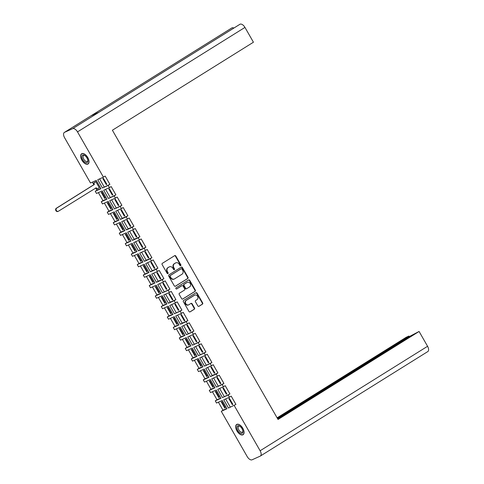 <?xml version="1.0" encoding="UTF-8"?>
<svg xmlns="http://www.w3.org/2000/svg" width="484" height="484" viewBox="0 0 484 484"><rect width="100%" height="100%" fill="white"/><g stroke="black" fill="none" stroke-linecap="round" stroke-linejoin="round"><path stroke-width="0.73" d="M180.689 265.68A0.665 0.563 65.7 0 0 180.841 264.802L175.825 256.048A0.95 0.805 65.7 0 0 174.67 255.649L162.34 263.338A0.95 0.805 65.7 0 0 162.128 264.591L167.143 273.345A0.665 0.563 65.7 0 0 168.099 272.752L167.452 271.615A3.043 2.577 65.7 0 1 168.136 267.61L169.164 266.968A3.043 2.577 65.7 0 1 169.418 266.835A3.043 2.577 65.7 0 1 172.861 268.239L173.514 269.376A0.665 0.563 65.7 0 0 174.47 268.777L173.823 267.64A3.043 2.577 65.7 0 1 174.5 263.641L175.529 263A3.043 2.577 65.7 0 1 175.789 262.86A3.043 2.577 65.7 0 1 179.231 264.27L179.879 265.401A0.665 0.563 65.7 0 0 180.689 265.68M180.429 265.752A0.665 0.563 65.7 0 0 180.465 264.972L175.45 256.217A0.95 0.805 65.7 0 0 174.549 255.721M167.688 273.696A0.665 0.563 65.7 0 0 167.724 272.922L167.077 271.784L167.452 271.615M174.058 269.727A0.665 0.563 65.7 0 0 174.095 268.947L173.447 267.815L173.823 267.64M242.811 428.267A6.05 3.2 -122 0 0 236.67 424.462A6.05 3.2 -122 0 0 236.936 430.917A6.05 3.2 -122 0 0 243.077 434.723A6.05 3.2 -122 0 0 242.811 428.267M87.773 157.56A6.05 3.2 -122 0 0 81.639 153.755A6.05 3.2 -122 0 0 81.899 160.21A6.05 3.2 -122 0 0 88.04 164.016A6.05 3.2 -122 0 0 87.773 157.56M195.445 301.75L197.829 305.912A0.95 0.805 65.7 0 0 198.991 306.312L202.445 304.152A0.95 0.805 65.7 0 0 202.657 302.899L197.091 293.177A0.95 0.805 65.7 0 0 195.929 292.778L183.605 300.467A0.95 0.805 65.7 0 0 183.394 301.72L188.96 311.448A0.95 0.805 65.7 0 0 190.121 311.841L194.296 309.234A0.95 0.805 65.7 0 0 194.507 307.987L192.124 303.825A0.95 0.805 65.7 0 0 190.968 303.426L188.899 304.72A2.547 2.154 65.7 0 1 188.681 304.835A2.547 2.154 65.7 0 1 185.735 303.529A2.547 2.154 65.7 0 1 186.37 300.31L194.489 295.246A2.547 2.154 65.7 0 1 194.701 295.131A2.547 2.154 65.7 0 1 197.647 296.432A2.547 2.154 65.7 0 1 197.012 299.656L195.657 300.497A0.95 0.805 65.7 0 0 195.445 301.75M234.196 405.483L260.126 450.755L427.572 346.284L419.09 331.467L278.04 419.471L112.391 130.226L253.434 42.223L244.952 27.413L77.507 131.89L103.437 177.162L105.167 176.085L109.898 184.343L108.168 185.426L109.438 187.641L111.169 186.564L115.9 194.822L114.17 195.905L115.44 198.119L117.17 197.042L121.901 205.301L120.171 206.384L121.442 208.598L123.172 207.521L127.903 215.779L126.173 216.862L127.443 219.077L129.174 218L133.905 226.258L132.174 227.341L133.445 229.555L135.175 228.478L139.906 236.743L138.176 237.819L139.44 240.034L141.171 238.957L145.908 247.221L144.178 248.298L145.442 250.512L147.172 249.435L151.909 257.7L150.179 258.777L151.444 260.991L153.174 259.914L157.911 268.178L156.181 269.255L157.445 271.476L159.175 270.393L163.907 278.657L162.176 279.734L163.447 281.954L165.177 280.871L169.908 289.136L168.178 290.212L169.448 292.433L171.179 291.35L175.91 299.614L174.179 300.691L175.45 302.911L177.18 301.828L181.911 310.093L180.181 311.17L181.452 313.39L183.182 312.307L187.913 320.571L186.183 321.648L187.453 323.869L189.183 322.786L193.915 331.05L192.184 332.133L193.455 334.347L195.185 333.264L199.916 341.529L198.186 342.611L199.456 344.826L201.187 343.749L205.918 352.007L204.188 353.09L205.458 355.304L207.188 354.227L211.919 362.486L210.189 363.569L211.46 365.783L213.19 364.706L217.921 372.964L216.191 374.047L217.461 376.262L219.191 375.185L223.923 383.443L222.192 384.526L223.463 386.74L225.193 385.663L229.924 393.922L228.194 395.004L229.464 397.219L231.195 396.142L235.926 404.406L228.49 408.06L235.926 404.406M175.438 286.213L187.768 278.518A0.95 0.805 65.7 0 0 187.98 277.265L182.407 267.543A0.95 0.805 65.7 0 0 181.252 267.144L168.928 274.839A0.95 0.805 65.7 0 0 168.71 276.086L174.282 285.814A0.95 0.805 65.7 0 0 175.438 286.213L175.275 286.286M189.752 280.357A0.95 0.805 65.7 0 0 188.591 279.964L176.061 287.78A0.665 0.563 65.7 0 0 176.721 288.936L181.923 285.687A0.95 0.805 65.7 0 1 183.085 286.086L184.664 288.845A0.95 0.805 65.7 0 1 184.452 290.097L179.449 293.219A0.95 0.805 65.7 0 0 179.237 294.466L181.621 298.628A0.95 0.805 65.7 0 0 182.777 299.027L195.106 291.338A0.95 0.805 65.7 0 0 195.318 290.085L189.752 280.357L189.371 280.526L194.943 290.255L195.318 290.085M228.49 408.06L223.759 399.796L229.464 397.219M232.314 404.636L228.853 398.592L229.416 398.338L232.883 404.382L232.314 404.636L232.84 404.309M230.221 406.977L225.623 398.955M228.194 395.004L222.489 397.582L229.924 393.922M222.489 397.582L217.758 389.317L223.463 386.74M226.312 394.157L222.852 388.114L223.414 387.859L226.881 393.903L226.312 394.157L226.839 393.831M224.219 396.499L219.621 388.477M222.192 384.526L216.487 387.103L223.923 383.443M216.487 387.103L211.756 378.839L217.461 376.262M220.311 383.679L216.85 377.635L217.413 377.381L220.879 383.425L220.311 383.679L220.837 383.352M218.217 386.02L213.619 377.998M216.191 374.047L210.486 376.625L212.216 375.542L217.921 372.964M210.486 376.625L205.754 368.36L211.46 365.783M214.309 373.2L210.849 367.156L211.411 366.902L214.878 372.946L214.309 373.2L214.835 372.874M212.216 375.542L207.618 367.519M210.189 363.569L204.484 366.14L211.919 362.486M204.484 366.14L199.753 357.882L205.458 355.304M208.308 362.722L204.847 356.678L205.416 356.424L208.876 362.468L208.308 362.722L208.834 362.395M206.214 365.063L201.616 357.041M204.188 353.09L198.482 355.661L205.918 352.007M198.482 355.661L193.751 347.403L199.456 344.826M202.306 352.243L198.845 346.199L199.414 345.945L202.875 351.989L202.306 352.243L202.832 351.916M200.213 354.584L195.615 346.556M198.186 342.611L192.481 345.183L199.916 341.529M192.481 345.183L187.75 336.924L193.455 334.347M196.31 341.764L192.844 335.721L193.412 335.466L196.873 341.51L196.31 341.764L196.831 341.438M194.211 344.106L189.613 336.077M192.184 332.133L186.479 334.704L193.915 331.05M186.479 334.704L181.748 326.446L187.453 323.869M190.309 331.286L186.842 325.242L187.411 324.982L190.871 331.032L190.309 331.286L190.829 330.959M188.209 333.627L183.611 325.599M186.183 321.648L180.478 324.226L182.208 323.149L187.913 320.571M180.478 324.226L175.746 315.967L181.452 313.39M184.307 320.807L180.841 314.763L181.409 314.503L184.87 320.553L184.307 320.807L184.827 320.481M182.208 323.149L177.61 315.12M180.181 311.17L174.476 313.747L181.911 310.093M174.476 313.747L169.745 305.483L175.45 302.911M178.306 310.329L174.839 304.279L175.408 304.025L178.868 310.075L178.306 310.329L178.826 310.002M176.206 312.67L171.614 304.642M174.179 300.691L168.474 303.268L170.205 302.191L175.91 299.614M168.474 303.268L163.743 295.004L169.448 292.433M172.304 299.85L168.837 293.8L169.406 293.546L172.867 299.596L172.304 299.85L172.824 299.523M170.205 302.191L165.613 294.163M168.178 290.212L162.473 292.79L169.908 289.136M162.473 292.79L157.742 284.525L163.447 281.954M166.302 289.372L162.836 283.322L163.404 283.067L166.865 289.111L166.302 289.372L166.823 289.045M164.203 291.713L159.611 283.684M162.176 279.734L156.471 282.311L158.201 281.228L163.907 278.657M156.471 282.311L151.74 274.047L157.445 271.476M160.301 278.893L156.834 272.843L157.403 272.589L160.863 278.633L160.301 278.893L160.821 278.566M158.201 281.228L153.609 273.206M156.181 269.255L150.47 271.833L152.2 270.75L157.911 268.178M150.47 271.833L145.738 263.568L151.444 260.991M154.299 268.414L150.833 262.364L151.401 262.11L154.862 268.154L154.299 268.414L154.82 268.082M152.2 270.75L147.608 262.727M150.179 258.777L144.468 261.354L146.198 260.271L151.909 257.7M144.468 261.354L139.737 253.09L145.442 250.512M148.298 257.93L144.837 251.886L145.4 251.632L148.86 257.676L148.298 257.93L148.818 257.603M146.198 260.271L141.606 252.249M144.178 248.298L138.466 250.875L140.197 249.792L145.908 247.221M138.466 250.875L133.735 242.611L139.44 240.034M142.296 247.451L138.835 241.407L139.398 241.153L142.859 247.197L142.296 247.451L142.816 247.124M140.197 249.792L135.605 241.77M138.176 237.819L132.465 240.397L134.195 239.314L139.906 236.743M132.465 240.397L127.734 232.132L133.445 229.555M136.294 236.972L132.834 230.928L133.396 230.674L136.857 236.718L136.294 236.972L136.815 236.646M134.195 239.314L129.603 231.292M132.174 227.341L126.463 229.918L128.193 228.835L133.905 226.258M126.463 229.918L121.732 221.654L127.443 219.077M130.293 226.494L126.832 220.45L127.395 220.196L130.855 226.24L130.293 226.494L130.819 226.167M128.193 228.835L123.602 220.813M126.173 216.862L120.468 219.44L122.198 218.357L127.903 215.779M120.468 219.44L115.73 211.175L121.442 208.598M124.291 216.015L120.831 209.971L121.393 209.717L124.854 215.761L124.291 216.015L124.818 215.689M122.198 218.357L117.6 210.334M120.171 206.384L114.466 208.955L121.901 205.301M114.466 208.955L109.729 200.697L115.44 198.119M118.29 205.537L114.829 199.493L115.392 199.239L118.852 205.283L118.29 205.537L118.816 205.21M116.196 207.878L111.598 199.856M114.17 195.905L108.464 198.476L115.9 194.822M108.464 198.476L103.727 190.218L109.438 187.641M112.288 195.058L108.827 189.014L109.39 188.76L112.851 194.804L112.288 195.058L112.814 194.731M110.195 197.399L105.597 189.377M108.168 185.426L102.463 187.998L109.898 184.343M102.463 187.998L97.732 179.739L103.437 177.162M106.286 184.579L102.826 178.536L103.388 178.281L106.849 184.325L106.286 184.579L106.813 184.253M104.193 186.921L99.595 178.892M419.09 331.467L410.674 335.848L277.677 418.829M427.572 346.284A4.961 2.626 58 0 1 427.789 351.578L260.344 456.055A4.961 2.626 -122 0 0 260.126 450.755M408.091 337.457L407.885 337.106L408.974 336.035L406.173 337.3L277.102 417.831M408.974 336.035L409.343 336.676M407.885 337.106L277.471 418.472M231.667 28.054A4.961 2.626 58 0 1 231.818 27.945A4.961 2.626 58 0 1 231.981 27.854L231.981 27.854A4.961 2.626 58 0 1 233.899 28.042M239.755 24.4A4.961 2.626 58 0 1 239.907 24.291A4.961 2.626 58 0 1 240.07 24.206L99.026 112.209L90.944 115.858L231.987 27.854L64.535 132.332A4.961 2.626 -122 0 0 64.372 132.422A4.961 2.626 -122 0 0 64.584 137.716L90.514 182.994L96.219 180.417L100.956 188.681L95.245 191.259L96.516 193.473L102.221 190.896L106.958 199.16L101.247 201.737L102.517 203.952L108.222 201.374L112.96 209.639L107.248 212.216L108.519 214.43L114.224 211.853L118.955 220.117L113.25 222.694L114.52 224.909L120.226 222.331L124.957 230.596L119.252 233.173L120.522 235.387L126.227 232.81L130.958 241.074L125.253 243.652L126.524 245.866L132.229 243.289L136.96 251.553L131.255 254.13L132.525 256.345L138.23 253.773L142.962 262.032L137.256 264.609L138.527 266.823L144.232 264.252L148.963 272.51L143.258 275.087L144.528 277.302L150.234 274.731L154.965 282.989L149.26 285.566L150.53 287.78L156.235 285.209L160.966 293.467L155.261 296.045L156.532 298.265L162.237 295.688L166.968 303.946L161.263 306.523L162.533 308.744L168.238 306.166L172.969 314.431L167.264 317.002L168.535 319.222L174.24 316.645L178.971 324.909L173.266 327.48L174.536 329.701L180.242 327.124L184.973 335.388L179.268 337.959L180.538 340.179L186.243 337.602L190.974 345.866L185.269 348.438L186.54 350.658L192.245 348.081L196.976 356.345L191.271 358.922L192.541 361.137L198.246 358.559L202.977 366.824L197.272 369.401L198.543 371.615L204.248 369.038L208.979 377.302L203.274 379.879L204.544 382.094L210.25 379.516L214.981 387.781L209.276 390.358L210.546 392.572L216.251 389.995L220.982 398.259L215.277 400.837L216.542 403.051L222.253 400.474L226.984 408.738L221.279 411.315L247.203 456.587A4.961 2.626 -122 0 0 252.079 459.8L260.174 456.146A4.961 2.626 -122 0 0 260.344 456.055M77.507 131.89A4.961 2.626 -122 0 0 72.636 128.677L240.07 24.206M240.082 24.2A4.961 2.626 58 0 1 244.952 27.413M72.636 128.677L64.535 132.332M221.279 411.315L223.009 410.232L218.411 402.21M215.277 400.837L217.007 399.754L212.409 391.731M209.276 390.358L211.006 389.275L206.408 381.253M203.274 379.879L205.004 378.797L200.406 370.774M197.272 369.401L199.003 368.318L194.405 360.296M191.271 358.922L193.001 357.839L188.403 349.817M185.269 348.438L186.999 347.361L182.401 339.338M179.268 337.959L180.998 336.882L176.4 328.86M173.266 327.48L174.996 326.404L170.398 318.375M167.264 317.002L168.995 315.925L164.397 307.897M161.263 306.523L162.993 305.446L158.395 297.418M155.261 296.045L156.991 294.968L152.393 286.939M149.26 285.566L150.99 284.489L146.392 276.461M143.258 275.087L144.988 274.011L140.39 265.982M137.256 264.609L138.987 263.532L134.389 255.504M131.255 254.13L132.985 253.047L128.393 245.025M125.253 243.652L126.983 242.569L122.392 234.546M119.252 233.173L120.982 232.09L116.39 224.068M113.25 222.694L114.98 221.612L110.388 213.589M107.248 212.216L108.979 211.133L104.387 203.111M101.247 201.737L102.977 200.654L98.385 192.632M95.245 191.259L96.975 190.176L95.874 188.246M93.708 184.464L92.383 182.153M99.014 187.859L99.317 187.725L95.856 181.681L95.312 181.972M96.975 190.176L100.817 188.445M104.756 198.458L105.318 198.204L101.858 192.16L101.295 192.414L104.756 198.458L105.276 198.131M110.757 208.937L111.32 208.683L107.859 202.639L107.297 202.893L110.757 208.937L111.278 208.61M116.759 219.415L117.322 219.161L113.861 213.117L113.298 213.371L116.759 219.415L117.279 219.089M122.761 229.894L123.323 229.64L119.863 223.596L119.294 223.85L122.761 229.894L123.281 229.567M128.762 240.373L129.325 240.118L125.864 234.074L125.295 234.329L128.762 240.373L129.282 240.046M134.764 250.851L135.326 250.597L131.866 244.553L131.297 244.807L134.764 250.851L135.284 250.524M140.765 261.33L141.328 261.076L137.867 255.032L137.299 255.286L140.765 261.33L141.286 261.003M146.767 271.814L147.33 271.554L143.869 265.51L143.3 265.764L146.767 271.814L147.287 271.488M152.769 282.293L153.331 282.033L149.871 275.989L149.302 276.243L152.769 282.293L153.289 281.966M158.77 292.772L159.333 292.517L155.872 286.467L155.303 286.722L158.77 292.772L159.29 292.445M164.772 303.25L165.334 302.996L161.874 296.946L161.305 297.2L164.772 303.25L165.292 302.923M170.767 313.729L171.336 313.475L167.875 307.425L167.307 307.685L170.767 313.729L171.294 313.402M176.769 324.207L177.338 323.953L173.877 317.903L173.308 318.163L176.769 324.207L177.295 323.881M182.77 334.686L183.339 334.432L179.879 328.382L179.31 328.642L182.77 334.686L183.297 334.359M188.772 345.165L189.341 344.911L185.874 338.867L185.311 339.121L188.772 345.165L189.298 344.838M194.774 355.643L195.342 355.389L191.876 349.345L191.313 349.599L194.774 355.643L195.3 355.316M200.775 366.122L201.344 365.868L197.877 359.824L197.315 360.078L200.775 366.122L201.302 365.795M206.777 376.6L207.346 376.346L203.879 370.302L203.316 370.556L206.777 376.6L207.303 376.274M212.778 387.079L213.347 386.825L209.881 380.781L209.318 381.035L212.778 387.079L213.305 386.752M218.78 397.558L219.349 397.304L215.882 391.26L215.319 391.514L218.78 397.558L219.306 397.231M224.782 408.036L225.35 407.782L221.884 401.738L221.321 401.992L224.782 408.036L225.308 407.709M102.977 200.654L106.819 198.924M108.979 211.133L112.82 209.403M114.98 221.612L118.822 219.881M120.982 232.09L124.824 230.36M126.983 242.569L130.825 240.838M132.985 253.047L136.827 251.317M138.987 263.532L142.828 261.796M144.988 274.011L148.83 272.274M150.99 284.489L154.832 282.753M156.991 294.968L160.833 293.231M162.993 305.446L166.835 303.71M168.995 315.925L172.836 314.189M174.996 326.404L178.838 324.667M180.998 336.882L184.84 335.146M186.999 347.361L190.841 345.63M193.001 357.839L196.843 356.109M199.003 368.318L202.844 366.588M205.004 378.797L208.84 377.066M211.006 389.275L214.842 387.545M217.007 399.754L220.843 398.023M223.009 410.232L226.845 408.502M175.789 262.86L175.414 263.03A3.043 2.577 65.7 0 0 175.154 263.169L175.529 263M173.447 267.815A3.043 2.577 65.7 0 1 174.125 263.81L175.154 263.169M169.418 266.835L169.043 267.005A3.043 2.577 65.7 0 0 168.783 267.144L169.164 266.968M167.077 271.784A3.043 2.577 65.7 0 1 167.754 267.779L168.783 267.144M175.184 286.304L187.387 278.687A0.95 0.805 65.7 0 0 187.604 277.441L182.032 267.712A0.95 0.805 65.7 0 0 181.131 267.222M181.972 269.05A0.665 0.563 65.7 0 0 181.161 268.771L170.338 275.523A0.665 0.563 65.7 0 0 170.193 276.394L170.876 277.592A3.043 2.577 65.7 0 0 174.319 279.002A3.043 2.577 65.7 0 0 174.579 278.863L181.972 274.247A3.043 2.577 65.7 0 0 182.656 270.241L181.972 269.05M180.901 268.886A0.665 0.563 65.7 0 0 180.786 268.941L181.161 268.771M174.319 279.002L173.944 279.171A3.043 2.577 65.7 0 1 170.501 277.762L169.811 276.57A0.665 0.563 65.7 0 1 169.963 275.692L180.786 268.941M182.522 299.124L194.731 291.507A0.95 0.805 65.7 0 0 194.943 290.255M181.718 285.784A0.95 0.805 65.7 0 0 181.548 285.856L176.503 289.008M189.637 286.861A2.547 2.154 65.7 0 0 190.279 283.642A2.547 2.154 65.7 0 0 187.326 282.335A2.547 2.154 65.7 0 0 187.114 282.45L184.253 284.235A0.95 0.805 65.7 0 0 184.041 285.487L185.62 288.246A0.95 0.805 65.7 0 0 186.782 288.646L189.637 286.861M187.326 282.335L186.951 282.505A2.547 2.154 65.7 0 0 186.739 282.62L187.114 282.45M186.612 288.718L186.401 288.815A0.95 0.805 65.7 0 1 185.245 288.416L183.666 285.657A0.95 0.805 65.7 0 1 183.878 284.404L186.739 282.62M189.371 280.526A0.95 0.805 65.7 0 0 188.476 280.036M194.701 295.131L194.326 295.3A2.547 2.154 65.7 0 0 194.108 295.415L194.489 295.246M188.681 304.835L188.306 305.005A2.547 2.154 65.7 0 1 185.36 303.698A2.547 2.154 65.7 0 1 185.995 300.479L194.108 295.415M189.861 311.938L193.921 309.409A0.95 0.805 65.7 0 0 194.132 308.157L191.749 303.994A0.95 0.805 65.7 0 0 190.847 303.498M198.73 306.402L202.07 304.321A0.95 0.805 65.7 0 0 202.282 303.069L196.71 293.346A0.95 0.805 65.7 0 0 195.814 292.85M97.599 188.663A1.549 1.313 -114.3 0 1 95.717 188.016L95.693 187.974M95.874 181.706L94.664 182.462A1.549 1.313 65.7 0 0 94.32 184.501L56.701 208.108A1.785 1.506 65.7 0 0 58.473 211.199L96.201 187.792A1.549 1.313 65.7 0 0 98.089 188.439L99.299 187.689M57.983 211.417A1.785 1.506 -114.3 0 1 56.211 208.332L93.829 184.725A1.549 1.313 -114.3 0 1 94.174 182.68L94.664 182.462M95.596 181.796L94.174 182.68M93.89 184.821L94.374 184.604M86.945 157.935A4.344 2.299 -122 0 0 84.258 155.249A4.344 2.299 -122 0 0 81.947 155.999A4.344 2.299 -122 0 0 82.728 159.835A4.344 2.299 -122 0 0 85.964 162.715A4.344 2.299 -122 0 0 87.852 161.003A4.344 2.299 -122 0 0 86.945 157.935M84.67 155.461A3.449 1.827 -122 0 0 83.653 155.558A3.449 1.827 -122 0 0 83.805 159.242A3.449 1.827 -122 0 0 87.308 161.414A3.449 1.827 -122 0 0 87.834 160.543M87.683 157.602A5.856 3.098 58 0 1 87.937 163.852A5.856 3.098 58 0 1 81.996 160.168A5.856 3.098 58 0 1 81.742 153.918A5.856 3.098 58 0 1 87.683 157.602M241.982 428.642A4.344 2.299 -122 0 0 239.296 425.956A4.344 2.299 -122 0 0 236.985 426.706A4.344 2.299 -122 0 0 237.765 430.542A4.344 2.299 -122 0 0 241.002 433.422A4.344 2.299 -122 0 0 242.889 431.71A4.344 2.299 -122 0 0 241.982 428.642M239.701 426.168A3.449 1.827 -122 0 0 238.691 426.265A3.449 1.827 -122 0 0 238.842 429.949A3.449 1.827 -122 0 0 242.345 432.121A3.449 1.827 -122 0 0 242.871 431.25M242.72 428.31A5.856 3.098 58 0 1 242.974 434.559A5.856 3.098 58 0 1 237.027 430.875A5.856 3.098 58 0 1 236.773 424.625A5.856 3.098 58 0 1 242.72 428.31M180.465 264.972L180.841 264.802M167.724 272.922L168.099 272.752M174.095 268.947L174.47 268.777M174.125 263.81L174.5 263.641M167.754 267.779L168.136 267.61M175.45 256.217L175.825 256.048M187.387 278.687L187.768 278.518M182.032 267.712L182.407 267.543M187.604 277.441L187.98 277.265M169.963 275.692L170.338 275.523M169.811 276.57L170.193 276.394M170.501 277.762L170.876 277.592M194.731 291.507L195.106 291.338M181.548 285.856L181.923 285.687M183.878 284.404L184.253 284.235M183.666 285.657L184.041 285.487M185.245 288.416L185.62 288.246M185.995 300.479L186.37 300.31M191.749 303.994L192.124 303.825M194.132 308.157L194.507 307.987M193.921 309.409L194.296 309.234M196.71 293.346L197.091 293.177M202.282 303.069L202.657 302.899M202.07 304.321L202.445 304.152M95.717 188.016L96.201 187.792M93.829 184.725L94.32 184.501M56.211 208.332L56.701 208.108M98.942 112.246L239.907 24.291M231.818 27.945L64.372 132.422M180.841 268.91L181.216 268.741M181.627 285.814L182.008 285.645M186.322 288.857L186.697 288.688M97.472 188.73L97.956 188.512M57.832 211.502L58.322 211.278M88.62 163.429L87.937 163.852M82.419 153.488L81.742 153.918M243.658 434.136L242.974 434.559M237.456 424.196L236.773 424.625"/></g></svg>
